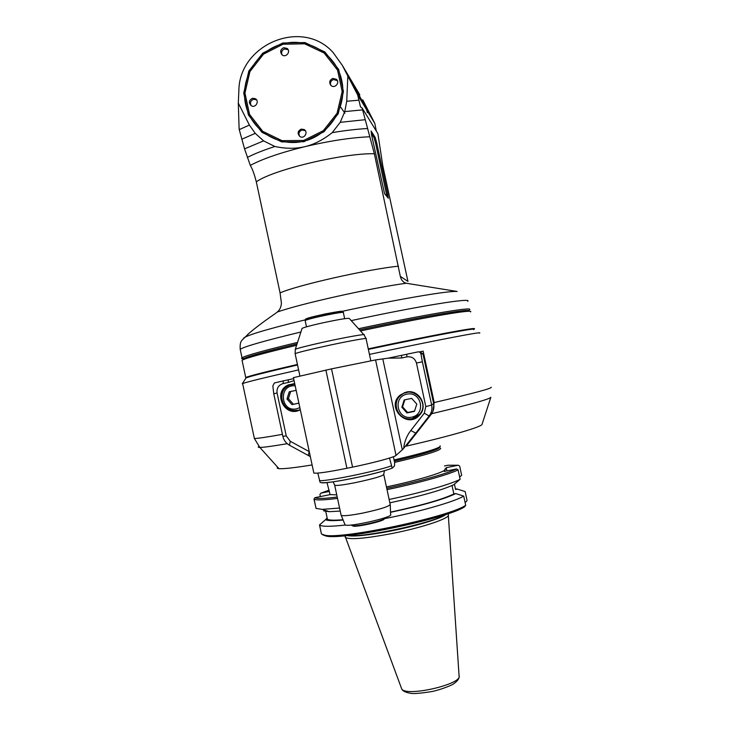 <?xml version="1.0" encoding="UTF-8"?>
<svg xmlns="http://www.w3.org/2000/svg" width="730" height="730" viewBox="0 0 730 730"><rect width="100%" height="100%" fill="white"/><g stroke="black" fill="none" stroke-linecap="round" stroke-linejoin="round"><path stroke-width="1.09" d="M340.828 107.283L344.907 113.25M298.488 131.309L298.962 133.526M350.318 78.822L359.844 94.891M362.755 99.8L374.8 123.397L376.324 131.081M400.332 276.405L407.951 281.406L382.803 165.865L377.894 133.626L362.116 108.004L374.353 153.756L400.332 276.405C401.19 280.055 403.133 282.337 406.163 283.249C371.342 287.921 299.108 304.118 277.208 312.084C279.763 310.077 281.159 307.084 281.406 303.105L280.074 292.903L256.312 181.852C272.153 170.017 343.629 152.889 374.353 153.756M376.707 142.825L387.74 194.171L388.305 198.195L384.537 193.587L371.57 134.913L371.105 131.035L375.211 137.459L376.707 142.825L375.567 143.098L374.07 137.733L371.26 133.38M317.404 316.957C377.164 302.959 446.468 290.513 457.126 291.462L406.163 283.249M247.689 334.523L249.149 333.218C255.117 328.035 263.977 321.373 275.73 313.234L277.208 312.084M297.53 342.425C264.835 350.263 246.375 355.373 242.159 357.727L242.013 357.819C240.79 358.649 242.114 358.923 245.983 358.631M468.706 310.989L469.591 309.62C473.688 306.463 422.944 314.931 358.512 328.719M468.678 311.044C472.629 308.005 422.935 316.346 359.562 329.887M297.037 343.93C265.528 351.495 247.716 356.404 243.592 358.667L242.99 359.324M360.51 330.955C425.262 317.121 475.367 308.708 470.503 311.92M242.223 361.085L242.05 360.264C245.827 358.074 264.014 353.074 296.608 345.272M368.258 348.849C431.485 335.38 478.971 326.584 474.162 328.901L473.597 329.175M246.065 377.985L245.727 377.492C249.414 375.895 266.651 371.543 297.429 364.452M262.563 373.276L297.493 364.754M368.312 349.113C410.534 340.189 439.962 334.367 456.588 331.666M367.29 128.544C356.924 129.091 345.226 130.46 332.196 132.65C323.189 139.822 314.11 144.485 304.967 146.639C280.721 152.607 262.508 158.857 250.308 165.409L244.55 148.856L239.13 129.192L238.299 103.067L249.386 125.067L255.254 133.362L263.594 140.881L274.882 146.484C285.804 148.82 295.832 148.874 304.967 146.639C329.486 140.872 351.03 137.578 369.617 136.775M250.308 165.409C252.452 168.986 254.451 174.47 256.312 181.852M353.366 84.05L366.935 110.321L374.8 123.397M366.935 110.321L367.226 112.447M362.116 108.004L360.456 106.79L357.7 94.955L366.579 109.719L367.373 112.657M362.554 109.883L344.77 111.59L346.732 101.278L358.895 100.174M364.991 119.72L340.216 122.33L344.77 111.59M332.196 132.65L340.216 122.33M247.315 157.443C254.35 153.829 263.539 150.17 274.882 146.484M244.55 148.856L263.594 140.881M241.767 139.229L255.254 133.362M239.239 129.621L249.386 125.067M346.732 101.278L347.827 76.02L342.343 65.371L332.999 52.387C302.083 17.839 238.838 44.357 238.856 91.058L238.299 103.067M282.747 42.997L262.736 53.181L248.83 71.047L243.729 93.066L248.401 114.92L261.951 132.34L281.734 141.912L303.908 141.702L324.074 131.683L338.2 113.798L343.428 91.597L338.693 69.523L324.941 52.012L304.957 42.559L282.747 42.997M349.907 78.128L366.579 109.719M357.7 94.955L347.827 76.02M283.003 43.773C308.644 37.084 336.329 54.275 341.768 80.546C347.589 106.717 329.695 135.196 303.881 141.191C278.148 147.57 250.947 130.214 245.599 104.262C239.86 78.402 257.27 50.078 283.003 43.773M303.643 140.461L323.299 130.697L337.077 113.26L342.169 91.615L337.552 70.098L324.147 53.025L304.666 43.809L283.012 44.238L263.493 54.157L249.934 71.576L244.961 93.048L249.523 114.354L262.727 131.345L282.026 140.671L303.643 140.461M252.461 98.276L255.354 98.696C259.752 101.087 255.582 108.387 251.33 105.759C248.446 102.821 248.83 100.329 252.461 98.276M283.751 47.687L287.219 48.49C291.16 51.62 285.813 58.172 282.054 54.832C279.782 51.821 280.347 49.439 283.751 47.687M332.834 78.411L336.43 79.314C340.299 82.581 334.732 88.978 331.037 85.51C328.838 82.49 329.44 80.117 332.834 78.411M301.207 129.11L304.109 129.529C308.553 131.92 304.401 139.248 300.094 136.638C297.147 133.69 297.521 131.181 301.207 129.11M256.549 99.809L253.511 99.289C250.536 100.612 249.76 102.738 251.175 105.658M288.195 49.777L284.682 48.919C281.962 50.032 281.059 51.985 281.981 54.768M337.388 80.665L333.564 79.524C330.873 80.592 329.942 82.508 330.781 85.273M305.359 130.697L302.065 130.004C299.072 131.318 298.278 133.444 299.683 136.373M387.028 196.653L375.567 143.098M419.221 352.006L423.154 351.148L434.195 402.549L432.972 411.264M415.041 434.98L430.663 414.996M242.725 383.98L242.634 383.56C246.64 382.009 265.3 377.456 298.597 369.909M369.444 354.397C435.226 340.363 484.528 330.945 479.491 333.099M423.154 351.148L419.148 351.979M245.837 378.277L246.01 378.012C248.638 376.625 265.82 372.282 297.539 364.973M368.367 349.378C432.89 335.627 480.431 326.848 473.533 329.604M312.112 464.946C294.263 467.811 283.204 469.043 278.933 468.642C277.199 468.459 276.789 467.994 277.692 467.255M490.806 397.412L482.074 424.23C482.749 426.566 451.587 435.783 406.254 446.13M352.563 467.118C373.769 462.793 394.665 457.126 396.052 455.41L403.079 449.105L415.753 433.155L410.817 430.472L424.303 413.198L425.818 406.583L416.456 363.038C414.959 358.366 411.775 356.304 406.92 356.861L401.692 357.983L388.086 358.184L375.567 359.926L331.511 368.869L352.563 467.118L346.914 468.277C328.235 472.018 317.212 473.624 313.845 473.077L313.727 472.52M403.681 448.329C404.384 441.696 406.756 435.746 410.817 430.472M424.303 413.198L429.149 416.009L415.753 433.155M418.737 351.906L419.878 351.86L422.962 353.849L433.656 403.608C434.405 407.541 433.593 411.099 431.211 414.293L429.149 416.009C431.594 412.733 432.434 409.083 431.658 405.05L425.818 406.583M416.456 363.038L422.369 361.806L431.658 405.05L433.656 403.608M422.369 361.806L420.964 353.977C420.38 352.371 419.312 351.687 417.752 351.942L388.086 358.184M431.211 414.293L406.318 446.066M293.652 378.642L288.423 379.782L288.149 382.493L294.071 380.622M293.433 377.647L331.511 368.869M288.149 382.493L283.058 383.588L283.349 380.877L274.343 382.976L272.837 385.942L273.759 393.753L282.857 436.33C283.787 440.263 285.987 443.229 289.472 445.218L310.323 456.597M283.349 380.877L288.423 379.782M283.058 383.588C278.531 385.057 276.533 388.196 277.081 392.995L286.251 435.91L290.257 441.285L309.255 451.624M300.304 409.74C284.554 418.609 271.852 391.453 288.624 384.82L294.738 383.734M402.257 449.598L382.885 359.306M406.281 392.092C418.847 388.771 428.729 405.971 419.513 415.142C407.021 429.651 385.257 406.637 400.368 394.939L406.281 392.092M404.584 392.567L400.378 395.76M413.226 418.418L418.153 416.447M404.858 393.014L409.165 391.782M421.164 412.915L417.888 415.981M401.856 407.23L406.975 412.924L414.448 411.355L416.793 404.082L411.665 398.379L404.192 399.958L401.856 407.23L402.559 406.847L407.65 412.505L414.549 411.054M406.975 412.924L407.65 412.505M404.821 399.83L402.559 406.847M393.379 456.734L394.629 462.574L394.483 466.023L392.238 468.14C378.122 473.661 324.813 485.14 320.059 482.274L317.824 473.113M392.238 468.14L389.482 458.066M341.029 514.842L341.275 515.453C343.83 516.156 350.938 515.38 362.6 513.126C380.202 509.33 389.418 506.392 390.24 504.32M344.843 524.268L345.089 524.888C348.52 527.462 394.3 516.995 390.623 514.495L390.258 504.731M293.351 383.724L291.024 384.628M296.845 410.379L299.337 410.196M293.661 384.181L294.783 383.934M300.24 409.466L299.747 409.585M296.143 390.322L289.244 391.8L286.972 398.991L291.991 404.621L298.889 403.142M298.88 403.088L291.991 404.621M286.972 398.991L288.405 398.662L293.387 404.256M289.244 391.8L290.659 391.526L288.405 398.662M290.659 391.526L296.152 390.349M301.992 328.609L302.056 328.409C303.817 327.405 310.469 325.607 322.021 323.007C339.441 319.293 348.566 317.805 349.387 318.563L363.814 334.623M384.5 517.862L384.573 518.483C383.724 520.663 357.645 526.622 352.736 525.746L351.796 525.116M384.181 519.094L384.153 519.13C383.314 521.256 358.12 527.014 353.366 526.166L352.407 525.7M384.153 519.13L384.582 518.464M454.443 484.163L455.584 489.483L457.418 489.118L465.156 491.564L467.063 500.452L466.114 501.848L465.001 502.067M326.219 536.094L324.841 535.199C342.151 539.57 450.054 516.667 465.694 505.279L464.718 506.72C449.014 518.017 343.292 540.419 326.219 536.094L322.879 534.917M324.841 535.199L321.428 533.986L319.621 525.053C321.948 526.704 330.571 526.695 345.491 525.025M326.994 482.548L330.07 494.621L314.913 497.696L313.973 499.11L316.072 508.418M325.753 511.465L327.432 519.295L325.562 519.669L319.494 524.943L321.428 533.986M465.694 505.279L463.714 496.099L455.766 493.571L453.85 493.955C442.499 499.411 421.402 505.461 390.532 512.122M384.436 518.692C419.485 511.821 454.598 501.683 463.714 496.099M325.562 519.669C327.441 520.809 333.3 520.928 343.127 520.034M390.541 512.332C422.533 505.425 444.269 499.174 455.766 493.571M343.009 519.733C334.431 520.444 329.239 520.298 327.432 519.295M453.85 493.955L452.043 485.532M325.543 510.507L327.113 510.973M389.126 499.457C421.475 492.668 451.532 484.027 460.11 479.291L453.85 484.665C442.581 489.949 421.246 496.008 389.856 502.842M340.226 511.073L329.303 511.684L323.682 510.881M339.578 508.053L322.222 509.376L315.953 508.381M460.11 479.291L458.084 469.874L456.597 468.934C447.974 473.359 418.427 481.636 386.736 488.306M313.973 499.11L314.092 499.192C316.181 500.369 323.983 500.105 337.515 498.398M387.028 489.657C419.367 482.849 449.461 474.381 458.084 469.874M314.913 497.696C316.747 498.873 324.184 498.654 337.224 497.03M445.099 468.842L444.187 471.452L456.597 468.934M444.479 465.95L447.955 465.247L458.248 465.229L446.222 467.674L445.218 469.536C444.424 472.31 417.277 480.459 386.435 486.919M336.749 494.849L330.07 494.621M394.592 462.391C425.7 455.082 441.057 450.355 440.664 448.202M394.31 461.086C421.256 454.799 436.266 450.383 439.323 447.837L439.378 447.755M440.163 445.884L440.245 446.431C437.115 449.014 421.721 453.522 394.063 459.955M329.093 490.158L320.835 493.17L329.385 491.427M320.361 496.592L319.923 494.538L320.835 493.17M325.343 519.86L327.149 517.981M457.418 489.118L455.438 488.808M446.222 467.674L446.915 470.905M458.248 465.229L459.69 466.141L461.652 475.276L459.617 477.028M345.226 536.331L345.628 537.645C350.637 539.771 365.958 538.43 391.59 533.612C422.789 527.553 451.231 517.862 448.284 514.696M316.473 317.176C273.558 327.35 249.386 334.24 243.966 337.835L243.665 338.109M240.416 350.309L240.197 349.296C244.331 346.549 264.561 340.782 300.897 332.004M351.23 320.607C418.263 306.116 472.885 297.384 467.72 301.289M398.507 266.185C368.559 269.069 296.827 285.302 280.074 292.903M342.343 65.371L353.001 83.357M387.74 194.171L386.599 194.436M375.211 137.459L374.07 137.733M282.428 434.341C266.267 437.243 256.905 438.611 254.359 438.465L254.223 437.808M491.144 387.21C493.033 388.114 474.053 393.224 434.195 402.549M258.858 446.45C257.754 447.07 258.082 447.399 259.834 447.417C263.43 447.435 272.573 446.194 287.246 443.685M431.64 413.709C470.467 404.484 490.204 399 490.852 397.266M420.964 353.977L422.962 353.849M289.472 445.218L290.257 441.285M286.251 435.91L282.857 436.33M309.228 451.605L308.297 455.465M396.052 455.41L375.567 359.926M346.914 468.277L325.89 370.083M401.692 357.983L401.536 355.337M406.747 354.214L406.92 356.861M412.258 418.655L419.312 414.649C430.627 403.325 412.779 384.537 400.934 395.268C390.221 403.288 399.283 422.031 412.258 418.655M411.793 417.177C426.42 414.248 421.411 390.915 406.847 394.136C392.256 397.102 397.248 420.343 411.793 417.177M321.264 482.585C323.244 484.537 367.318 476.161 386.316 470.147M391.18 465.968C375.266 471.553 327.323 481.344 319.439 480.659M384.436 470.713L383.734 474.299C383.323 475.869 374.088 478.597 356.039 482.493C344.012 484.875 336.904 485.806 334.705 485.295L334.632 484.857M273.759 393.753L277.081 392.995M297.302 410.287L297.274 410.296C282.638 414.111 275.192 390.669 289.335 385.23C282.921 388.296 280.612 393.935 282.419 402.139C285.649 408.572 290.604 411.282 297.274 410.296M294.829 384.162L289.335 385.23M295.185 385.832C278.267 384.044 280.147 412.669 296.699 408.818L299.848 407.632M295.175 353.922L295.121 353.667C297.867 352.499 307.868 349.998 325.133 346.175C347.398 341.284 368.732 337.433 366.086 338.738L370.803 360.729M366.04 338.519L364.06 334.906C366.971 333.491 346.175 337.151 324.394 341.95C307.449 345.719 297.74 348.183 295.294 349.341L295.23 349.542M305.204 320.835L305.158 320.607C306.39 318.864 346.513 310.56 343.374 312.677L344.66 318.682M306.408 319.202C301.928 318.125 357.226 307.193 338.328 312.878M444.899 514.75C433.985 522.771 361.432 538.275 348.219 535.409M346.969 535.546C353.703 536.824 368.422 535.3 391.116 530.975C416.547 526.011 441.504 518.373 446.094 514.358M448.329 515.407L459.06 675.642C463.386 683.937 406.674 697.214 401.755 689.029L401.235 687.623M249.149 333.218L241.73 340.472C241.63 341.348 239.814 341.202 240.197 349.296L242.013 357.819M243.592 358.667L242.159 357.727M243.3 358.85L242.561 359.99M245.727 377.492L242.05 360.264M256.394 99.718L255.354 98.696M288.131 49.722L287.219 48.49M337.141 80.419L336.43 79.314M304.957 130.433L304.109 129.529M278.933 468.642L259.834 447.417L254.359 438.465L242.634 383.56M246.01 378.012L242.287 383.715M313.845 473.077L293.414 377.529M401.892 394.291L400.368 394.939M420.37 413.873L412.24 418.655C397.12 421.265 391.234 401.755 400.934 395.268M333.135 481.809L334.705 485.295L341.147 515.38M383.816 474.673L390.158 504.248M345.089 524.888L341.275 515.453M291.681 384.327L288.624 384.82M299.875 375.886L295.121 353.667L295.294 349.341L302.056 328.409M306.49 326.83L305.158 320.607C304.775 318.216 307.768 318.189 325.032 313.964C342.58 310.816 341.914 310.697 343.31 312.467M351.76 524.952L351.878 525.509M353.366 526.166L352.736 525.746M329.303 511.684L322.222 509.376M314.092 499.192L316.081 508.472M439.323 447.837L440.245 446.431M345.254 535.711L345.18 537.17M459.124 676.363C459.298 678.59 457.518 681.035 453.795 683.7C452.737 684.749 442.426 689.284 432.078 691.52C420.325 693.372 413.143 693.956 410.543 693.272C405.624 692.46 402.695 691.045 401.755 689.029L345.628 537.645"/></g></svg>
